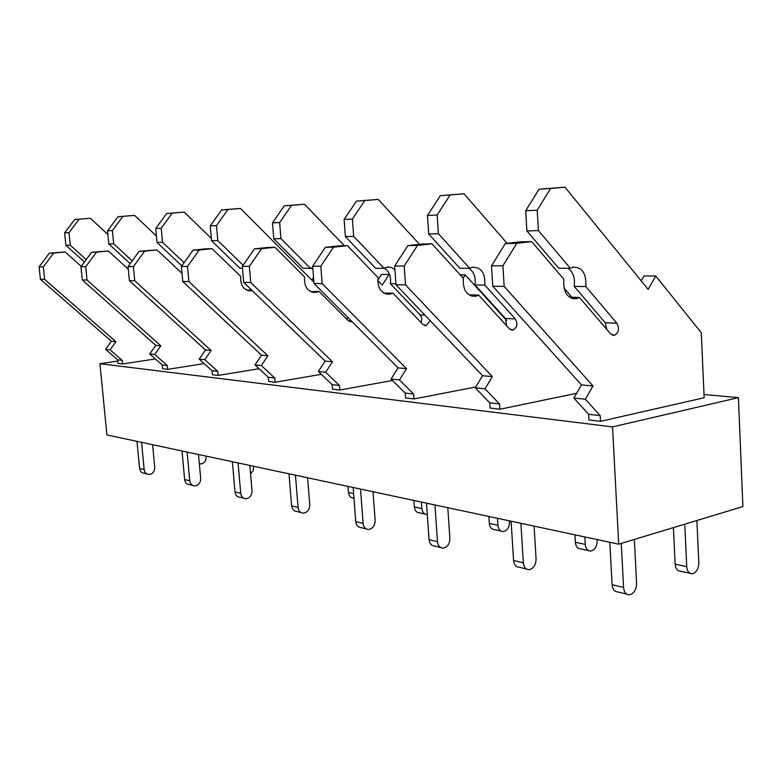 <?xml version="1.0" encoding="UTF-8"?>
<svg xmlns="http://www.w3.org/2000/svg" width="782" height="782" viewBox="0 0 782 782"><rect width="100%" height="100%" fill="white"/><g stroke="black" fill="none" stroke-linecap="round" stroke-linejoin="round"><path stroke-width="1.17" d="M618.709 544.174L742.9 506.56L738.413 397.647L612.541 426.904L618.709 544.174L106.919 434.948L99.91 363.708L612.541 426.904M117.789 361.03L99.91 363.708M704.015 394.499L738.413 397.647M81.23 266.349L65.15 251.941L49.374 253.153L39.1 266.799L40.39 279.291L111.396 341.245L105.58 349.368L117.671 359.837L118.014 363.395L122.539 363.943L155.413 358.967M259.086 368.713L218.129 375.419L212.45 374.734L212.098 370.756L217.777 371.411L218.129 375.419M321.324 374.314L275.068 382.251L268.656 381.489L268.304 377.256L274.717 377.999L275.068 382.251M392.496 380.472L339.789 390.023L332.467 389.143L332.115 384.636L339.437 385.477L339.789 390.023M475.73 387.002L413.971 398.937L405.545 397.921L405.203 393.082L413.629 394.06L413.971 398.937M576.617 393.278L499.874 409.25L490.07 408.067L489.737 402.857L499.542 403.991L499.874 409.25M641.172 280.836L643.987 275.938L655.736 276.007L701.278 332.702L704.162 397.745L600.508 421.332L588.963 419.944L588.651 414.294L600.205 415.633L600.508 421.332M204.19 363.61L167.631 369.358L162.578 368.752L162.226 364.989L167.28 365.575L167.631 369.358M141.571 442.348L144.162 469.552C144.66 472.592 146.283 474.234 149.03 474.469C152.744 473.951 154.65 471.595 154.748 467.421L152.607 444.704M146.908 473.941L144.435 473.325C141.689 473.081 140.076 471.448 139.587 468.428L136.997 441.371M117.671 359.837L122.197 360.365L122.539 363.943M105.58 349.368L110.057 349.837L122.197 360.365M111.396 341.245L115.902 341.666L110.057 349.837M40.39 279.291L44.633 279.36L115.902 341.666M39.1 266.799L43.342 266.789L44.633 279.36M49.374 253.153L53.665 253.055L43.342 266.789M65.15 251.941L53.665 253.065M107.896 234.492L90.35 218.276L74.701 219.498L64.632 232.88L65.874 245.294L70.233 245.157L86.235 259.585M65.874 245.294L84.446 261.999M64.632 232.88L68.982 232.674L70.233 245.157M74.701 219.498L79.099 219.214L68.982 232.674M90.35 218.276L79.099 219.214M199.351 463.677L200.769 463.912C204.268 463.374 206.067 461.087 206.155 457.05L206.077 456.111M187.133 452.074L189.752 480.774C190.251 483.97 191.922 485.69 194.767 485.935C198.608 485.358 200.583 482.865 200.691 478.457L198.52 454.498M192.577 485.387L189.645 484.645C186.82 484.41 185.148 482.699 184.65 479.513L182.03 450.979M128.287 269.213L108.395 250.983L91.66 252.263L80.957 266.711L82.276 279.936L155.774 345.37L149.733 353.963L154.738 354.481L167.28 365.575M149.733 353.963L162.226 364.989M155.774 345.37L160.799 345.83L154.738 354.481M82.276 279.936L87.037 280.015L160.799 345.83M80.957 266.711L85.717 266.701L87.037 280.015M91.66 252.263L96.46 252.166L85.717 266.701M108.395 250.983L96.46 252.166M156.429 236.047L134.592 215.382L118.014 216.673L107.535 230.817L108.806 243.955L113.683 243.798L132.197 260.885M108.806 243.955L130.203 263.642M107.535 230.817L112.413 230.582L113.683 243.798M118.014 216.673L122.93 216.36L112.413 230.582M134.592 215.382L122.93 216.36M250.563 473.804L253.231 470.539L253.632 466.258M238.08 462.944L240.719 493.305C241.227 496.697 242.948 498.505 245.88 498.74C249.849 498.105 251.892 495.456 252.019 490.793L249.849 465.456M243.632 498.173L240.142 497.303C237.22 497.069 235.509 495.26 234.991 491.898L232.362 461.722M182.02 273.397L157.016 249.908L139.196 251.266L128.043 266.603L129.382 280.66L205.461 349.984L199.195 359.104L204.825 359.691L217.777 371.411M199.195 359.104L212.098 370.756M205.461 349.984L211.12 350.502L204.825 359.691M129.382 280.66L134.748 280.748L211.12 350.502M128.043 266.603L133.419 266.594L134.748 280.748M139.196 251.266L144.611 251.149L133.419 266.594M157.016 249.908L144.611 251.149M190.671 288.9L185.921 284.452M211.365 238.471L184.278 212.127L166.634 213.506L155.735 228.51L157.016 242.449L162.519 242.283L184.093 262.693M157.016 242.449L181.835 265.87M155.735 228.51L161.229 228.246L162.519 242.283M166.634 213.506L172.177 213.144L161.229 228.246M184.278 212.127L172.177 213.144M242.557 268.812L242.029 268.294M295.449 475.182L298.079 507.42C298.597 511.008 300.366 512.914 303.396 513.148C307.492 512.445 309.613 509.62 309.75 504.664L307.58 477.773M301.07 512.562L296.916 511.526C293.905 511.291 292.136 509.395 291.618 505.827L288.988 473.804M252.351 290.767L252.205 290.806C244.062 290.865 240.221 286.056 240.68 276.359L212.078 248.686L205.862 248.823L193.027 250.132L181.395 266.496L182.744 281.481L261.491 355.184L254.981 364.901L261.354 365.565L274.717 377.999M254.981 364.901L268.304 377.256M261.491 355.184L267.894 355.781L261.354 365.565M182.744 281.481L188.863 281.579L267.894 355.781M181.395 266.496L187.504 266.476L188.863 281.579M193.027 250.132L199.195 250.005L187.504 266.476M212.078 248.686L199.195 250.005M251.354 289.799L247.034 290.298M242.508 268.294L239.918 268.294L211.57 240.748L217.807 240.563L243.124 265.235M313.905 282.175L240.475 208.442L221.629 209.918L210.27 225.89L216.506 225.587L217.807 240.563M210.27 225.89L211.57 240.748M221.629 209.918L227.924 209.508L216.506 225.587M240.475 208.442L227.924 209.508M313.543 277.532L311.832 280.083M353.972 498.173L353.523 498.066C350.639 497.87 348.948 496.013 348.459 492.504L347.99 486.404M360.512 489.073L363.112 523.422C363.64 527.244 365.458 529.258 368.576 529.473C372.809 528.691 374.998 525.66 375.155 520.382L373.014 491.741M366.181 528.876L361.216 527.635C358.107 527.41 356.289 525.406 355.761 521.614L353.161 487.499M351.939 321.549L348.117 320.571L318.958 291.373L316.427 292.36C308 292.439 304.032 287.287 304.54 276.926L274.951 247.288L267.825 247.444L254.492 248.842L242.342 266.359L243.71 282.419L325.146 361.098L318.382 371.489L325.654 372.252L339.437 385.477M318.382 371.489L332.115 384.636M325.146 361.098L332.448 361.773L325.654 372.252M243.71 282.419L250.729 282.527L332.448 361.773M242.342 266.359L249.36 266.349L250.729 282.527M254.492 248.842L261.569 248.696L249.36 266.349M274.951 247.288L261.569 248.696M318.958 291.373L310.737 291.666M347.687 317.287L346.846 319.31M311.011 267.962L312.878 269.096M310.346 268.294L303.093 268.294L273.778 238.813L280.933 238.588L310.346 268.294L312.741 267.366M344.373 245.753L304.55 204.249L284.316 205.822L272.478 222.899L279.633 222.557L280.933 238.588M272.478 222.899L273.778 238.813M284.316 205.822L291.52 205.353L279.633 222.557M304.55 204.249L291.52 205.353M377.686 280.396L381.577 274.423L389.094 274.462L382.173 285.137L377.677 280.455M389.847 275.254L389.094 274.462M427.285 514.497L427.07 514.517C424.098 514.321 422.368 512.357 421.869 508.603L414.333 506.951C414.831 510.675 416.562 512.64 419.523 512.826L424.978 514.048M421.41 502.073L421.869 508.603M413.873 500.46L414.333 506.951M434.939 504.957L437.48 541.711C438.008 545.807 439.875 547.947 443.081 548.143C447.431 547.253 449.699 543.989 449.885 538.339L447.803 507.704M440.618 547.527L434.636 546.022C431.429 545.826 429.572 543.695 429.044 539.639L426.493 503.158M430.149 320.649L426.288 325.576L422.837 324.393L392.847 293.084L390.228 294.149C381.508 294.247 377.432 288.714 377.989 277.571L347.443 245.685L339.183 245.861L325.341 247.356L312.653 266.212L314.012 283.495L398.097 367.872L391.068 379.055L399.455 379.925L413.629 394.06M391.068 379.055L405.203 393.082M398.097 367.872L406.513 368.654L399.455 379.925M314.012 283.495L322.155 283.622L406.513 368.654M312.653 266.212L320.796 266.193L322.155 283.622M325.341 247.356L333.533 247.18L320.796 266.193M347.443 245.685L333.533 247.19M392.847 293.084L383.923 293.182M384.285 268.148C389.28 271.462 391.313 276.652 390.374 283.719L420.1 314.872C421.869 317.062 422.153 319.584 420.97 322.448M390.374 283.719L395.917 283.807M384.03 268.294L375.653 268.294L345.4 236.584L353.679 236.33L384.03 268.294L386.386 267.327C389.524 266.603 392.368 267.434 394.92 269.8M419.504 244.326L378.283 199.42L356.445 201.121L344.1 219.468L352.389 219.068L353.679 236.33M344.1 219.468L345.4 236.584M356.445 201.121L364.783 200.573L352.389 219.068M378.283 199.42L364.783 200.573M460.227 274.873L465.241 274.902L463.208 278.157M506.589 320.425L465.241 274.902M497.46 518.3L497.909 525.269C498.398 529.277 500.157 531.369 503.207 531.545C507.235 530.675 509.346 527.527 509.522 522.112L509.444 520.861M501.067 531.066L494.586 529.61C491.546 529.443 489.786 527.361 489.297 523.383L488.848 516.462M520.91 523.305L523.344 562.835C523.862 567.224 525.768 569.511 529.052 569.677C533.519 568.67 535.866 565.132 536.081 559.052L534.096 526.12M526.53 569.052L519.258 567.224C515.973 567.048 514.077 564.79 513.559 560.43L511.105 521.213M469.014 268.285C473.99 271.931 475.974 277.483 474.977 284.951L484.801 285.088L515.338 318.919C517.987 323.885 517.176 327.599 512.904 330.082L509.356 328.821L478.623 295.078L475.915 296.231C466.913 296.339 462.729 290.366 463.364 278.324L431.928 243.808L422.251 244.023L407.891 245.626L394.646 266.036L395.985 284.756L482.543 375.712L475.241 387.804L485.016 388.82L499.542 403.991M475.241 387.804L489.737 402.857M482.543 375.712L492.347 376.621L485.016 388.82M395.985 284.756L405.535 284.902L492.347 376.621M394.646 266.036L404.206 266.017L405.535 284.902M407.891 245.626L417.51 245.421L404.206 266.017M431.928 243.808L417.51 245.421M478.623 295.078L468.877 294.853M474.977 284.951L505.446 318.499L506.638 325.83M469.65 268.285L459.855 268.285L428.722 233.984L438.419 233.691L469.65 268.285L472.074 267.239C481.194 267.033 485.446 272.977 484.801 285.088M507.137 243.368L464.029 193.799L440.315 195.647L427.461 215.461L437.167 215.001L438.419 233.691M427.461 215.461L428.722 233.984M440.315 195.647L450.07 195.011L437.167 215.001M464.029 193.799L450.07 195.011M571.906 297.238L563.949 287.981M584.868 536.951L585.278 544.428C585.757 548.729 587.556 550.948 590.654 551.095C594.779 550.117 596.94 546.716 597.155 540.909L597.077 539.56M588.475 550.606L580.713 548.876C577.615 548.72 575.826 546.52 575.347 542.258L574.926 534.829M621.27 543.402L623.577 587.497C624.075 592.238 626.011 594.682 629.363 594.809C633.928 593.655 636.343 589.784 636.597 583.206L634.358 539.443M626.793 594.164L617.878 591.935C614.525 591.798 612.599 589.374 612.091 584.672L609.823 542.278M568.172 268.285C573.255 272.234 575.269 278.275 574.193 286.378L585.806 286.554L616.871 323.24C619.549 328.616 618.699 332.653 614.32 335.361L610.703 334.002L579.403 297.414L576.617 298.675C567.37 298.812 563.099 292.321 563.812 279.203L531.643 241.599L520.157 241.853L505.319 243.583L491.516 265.831L492.797 286.241L581.437 384.891L573.88 398.058L585.405 399.26L600.205 415.633M573.88 398.058L588.651 414.294M581.437 384.891L592.991 385.966L585.405 399.26M492.797 286.241L504.165 286.417L592.991 385.966M491.516 265.831L502.894 265.802L504.165 286.417M505.319 243.583L516.755 243.339L502.894 265.802M531.643 241.599L516.755 243.339M579.403 297.414L569.394 297.18M574.193 286.378L605.229 322.751L606.734 329.359M570.332 268.285L558.759 268.285L526.882 230.934L538.397 230.573L570.332 268.285L572.835 267.151C582.209 266.916 586.529 273.387 585.806 286.554M655.736 276.007L648.112 289.369L564.995 187.191L539.052 189.205L525.69 210.749L537.214 210.192L538.397 230.573M525.69 210.749L526.882 230.934M539.052 189.205L550.626 188.452L537.214 210.192M564.995 187.191L550.626 188.452M684.758 524.175L686.733 566.686C687.202 571.31 689.001 573.685 692.148 573.793C696.332 572.678 698.551 568.973 698.805 562.708L696.889 520.499M689.939 573.304L680.555 571.202C677.408 571.085 675.609 568.729 675.14 564.135L673.4 527.615M144.162 469.552L139.587 468.428M189.752 480.774L184.65 479.513M240.719 493.305L234.991 491.898M298.079 507.42L291.618 505.827M353.63 493.638L348.459 492.504M363.112 523.422L355.761 521.614M437.48 541.711L429.044 539.639M424.831 315.068L420.1 314.872M497.909 525.269L489.297 523.383M523.344 562.835L513.559 560.43M515.338 318.919L505.446 318.499M585.278 544.428L575.347 542.258M623.577 587.497L612.091 584.672M616.871 323.24L605.229 322.751M686.733 566.686L675.14 564.135M252.205 290.806L248.217 290.709M316.427 292.36L312.301 292.263M351.46 321.676L349.769 321.588M390.228 294.149L385.956 294.052M426.288 325.576L424.548 325.478M475.915 296.231L471.507 296.124M512.904 330.082L511.105 329.984M576.617 298.675L572.092 298.568M614.32 335.361L612.482 335.263"/></g></svg>
